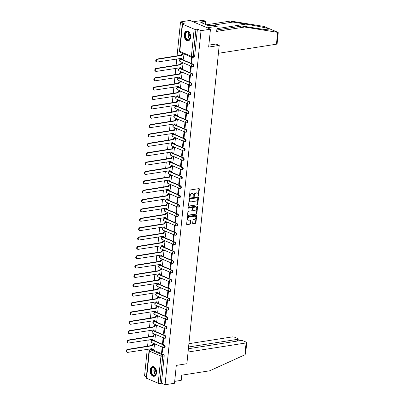<?xml version="1.0" encoding="UTF-8"?>
<svg xmlns="http://www.w3.org/2000/svg" width="405" height="405" viewBox="0 0 405 405"><rect width="100%" height="100%" fill="white"/><g stroke="black" fill="none" stroke-linecap="round" stroke-linejoin="round"><path stroke-width="0.61" d="M198.349 195.858A0.43 0.304 113.1 0 0 198.713 195.392L199.351 189.13A0.618 0.435 113.1 0 0 198.946 188.614L190.578 189.925A0.618 0.435 113.1 0 0 190.051 190.588L189.413 196.85A0.43 0.304 113.1 0 0 190.066 196.749L190.148 195.939A1.979 1.397 113.1 0 1 191.828 193.818L192.527 193.711A1.979 1.397 113.1 0 1 193.109 193.777A1.979 1.397 113.1 0 1 193.823 195.362L193.742 196.172A0.43 0.304 113.1 0 0 194.39 196.071L194.471 195.261A1.979 1.397 113.1 0 1 196.152 193.139L196.85 193.033A1.979 1.397 113.1 0 1 197.432 193.099A1.979 1.397 113.1 0 1 198.146 194.683L198.065 195.494A0.43 0.304 113.1 0 0 198.349 195.858M198.07 195.63A0.43 0.304 113.1 0 0 198.303 195.215L198.941 188.958A0.618 0.435 113.1 0 0 198.885 188.624M189.418 196.982A0.43 0.304 113.1 0 0 189.656 196.572L189.737 195.762L190.148 195.939M193.742 196.303A0.43 0.304 113.1 0 0 193.98 195.893L194.061 195.083L194.471 195.261M164.45 345.09L152.837 340.139A1.261 0.815 -98.9 0 0 152.523 340.094L152.002 340.175A1.261 0.815 81.1 0 1 152.315 340.22L163.929 345.171A1.261 0.815 81.1 0 1 164.638 346.488A1.261 0.815 81.1 0 1 164.005 347.617L164.526 347.536A1.261 0.815 -98.9 0 0 165.159 346.402A1.261 0.815 -98.9 0 0 164.45 345.09L163.929 345.171A1.261 0.891 -66.9 0 0 162.861 346.518A1.261 0.891 -66.9 0 0 163.316 347.531A1.261 1.261 0 0 0 164.005 347.617M165.402 335.725L153.789 330.774A1.261 0.815 -98.9 0 0 153.475 330.728L152.953 330.809A1.261 0.815 81.1 0 1 153.267 330.855L164.881 335.806A1.261 0.815 81.1 0 1 165.589 337.122A1.261 0.815 81.1 0 1 164.956 338.251L165.473 338.17A1.261 0.815 -98.9 0 0 166.111 337.041A1.261 0.815 -98.9 0 0 165.402 335.725L164.881 335.806A1.261 0.891 -66.9 0 0 163.812 337.152A1.261 0.891 -66.9 0 0 164.263 338.165A1.261 1.261 0 0 0 164.956 338.251M166.354 326.359L154.74 321.408A1.261 0.815 -98.9 0 0 154.427 321.362L153.905 321.443A1.261 0.815 81.1 0 1 154.219 321.489L165.832 326.44A1.261 0.815 81.1 0 1 166.541 327.756A1.261 0.815 81.1 0 1 165.903 328.885L166.425 328.804A1.261 0.815 -98.9 0 0 167.062 327.675A1.261 0.815 -98.9 0 0 166.354 326.359L165.832 326.44A1.261 0.891 -66.9 0 0 164.764 327.787A1.261 0.891 -66.9 0 0 165.215 328.799A1.261 1.261 0 0 0 165.903 328.885M167.305 316.993L155.692 312.042A1.261 0.815 -98.9 0 0 155.378 311.997L154.857 312.078A1.261 0.815 81.1 0 1 155.171 312.123L166.784 317.075A1.261 0.815 81.1 0 1 167.493 318.391A1.261 0.815 81.1 0 1 166.855 319.52L167.376 319.439A1.261 0.815 -98.9 0 0 168.014 318.31A1.261 0.815 -98.9 0 0 167.305 316.993L166.784 317.075A1.261 0.891 -66.9 0 0 165.716 318.426A1.261 0.891 -66.9 0 0 166.166 319.434A1.261 1.261 0 0 0 166.855 319.52M168.257 307.628L156.644 302.677A1.261 0.815 -98.9 0 0 156.325 302.631L155.809 302.712A1.261 0.815 81.1 0 1 156.122 302.758L167.736 307.709A1.261 0.815 81.1 0 1 168.44 309.025A1.261 0.815 81.1 0 1 167.807 310.154L168.328 310.073A1.261 0.815 -98.9 0 0 168.961 308.944A1.261 0.815 -98.9 0 0 168.257 307.628L167.736 307.709A1.261 0.891 -66.9 0 0 166.668 309.061A1.261 0.891 -66.9 0 0 167.118 310.068A1.261 1.261 0 0 0 167.807 310.154M169.209 298.262L157.596 293.311A1.261 0.815 -98.9 0 0 157.277 293.266L156.755 293.347A1.261 0.815 81.1 0 1 157.074 293.392L168.688 298.343A1.261 0.815 81.1 0 1 169.391 299.659A1.261 0.815 81.1 0 1 168.758 300.788L169.28 300.707A1.261 0.815 -98.9 0 0 169.913 299.578A1.261 0.815 -98.9 0 0 169.209 298.262L168.688 298.343A1.261 0.891 -66.9 0 0 167.614 299.695A1.261 0.891 -66.9 0 0 168.07 300.702A1.261 1.261 0 0 0 168.758 300.788M170.161 288.897L158.547 283.945A1.261 0.815 -98.9 0 0 158.228 283.9L157.707 283.981A1.261 0.815 81.1 0 1 158.026 284.026L169.639 288.978A1.261 0.815 81.1 0 1 170.343 290.294A1.261 0.815 81.1 0 1 169.71 291.423L170.232 291.342A1.261 0.815 -98.9 0 0 170.864 290.213A1.261 0.815 -98.9 0 0 170.161 288.897L169.639 288.978A1.261 0.891 -66.9 0 0 168.566 290.329A1.261 0.891 -66.9 0 0 169.022 291.337A1.261 1.261 0 0 0 169.71 291.423M171.112 279.531L159.499 274.58A1.261 0.815 -98.9 0 0 159.18 274.534L158.659 274.615A1.261 0.815 81.1 0 1 158.978 274.661L170.591 279.612A1.261 0.815 81.1 0 1 171.295 280.928A1.261 0.815 81.1 0 1 170.662 282.057L171.183 281.976A1.261 0.815 -98.9 0 0 171.816 280.847A1.261 0.815 -98.9 0 0 171.112 279.531L170.591 279.612A1.261 0.891 -66.9 0 0 169.518 280.964A1.261 0.891 -66.9 0 0 169.973 281.971A1.261 1.261 0 0 0 170.662 282.057M172.059 270.165L160.451 265.214A1.261 0.815 -98.9 0 0 160.132 265.169L159.61 265.25A1.261 0.815 81.1 0 1 159.929 265.295L171.543 270.246A1.261 0.815 81.1 0 1 172.246 271.563A1.261 0.815 81.1 0 1 171.614 272.692L172.135 272.611A1.261 0.815 -98.9 0 0 172.768 271.482A1.261 0.815 -98.9 0 0 172.059 270.165L171.543 270.246A1.261 0.891 -66.9 0 0 170.47 271.598A1.261 0.891 -66.9 0 0 170.925 272.606A1.261 1.261 0 0 0 171.614 272.692M173.011 260.8L161.403 255.849A1.261 0.815 -98.9 0 0 161.084 255.803L160.562 255.889A1.261 0.815 81.1 0 1 160.881 255.93L172.489 260.881A1.261 0.815 81.1 0 1 173.198 262.197A1.261 0.815 81.1 0 1 172.565 263.326L173.087 263.245A1.261 0.815 -98.9 0 0 173.72 262.116A1.261 0.815 -98.9 0 0 173.011 260.8L172.489 260.881A1.261 0.891 -66.9 0 0 171.421 262.232A1.261 0.891 -66.9 0 0 171.877 263.24A1.261 1.261 0 0 0 172.565 263.326M173.963 251.434L162.354 246.483A1.261 0.815 -98.9 0 0 162.035 246.437L161.514 246.523A1.261 0.815 81.1 0 1 161.833 246.564L173.441 251.515A1.261 0.815 81.1 0 1 174.15 252.831A1.261 0.815 81.1 0 1 173.517 253.96L174.039 253.879A1.261 0.815 -98.9 0 0 174.671 252.75A1.261 0.815 -98.9 0 0 173.963 251.434L173.441 251.515A1.261 0.891 -66.9 0 0 172.373 252.867A1.261 0.891 -66.9 0 0 172.829 253.874A1.261 1.261 0 0 0 173.517 253.96M174.914 242.069L163.301 237.117A1.261 0.815 -98.9 0 0 162.987 237.072L162.466 237.158A1.261 0.815 81.1 0 1 162.785 237.198L174.393 242.149A1.261 0.815 81.1 0 1 175.102 243.466A1.261 0.815 81.1 0 1 174.469 244.595L174.99 244.514A1.261 0.815 -98.9 0 0 175.623 243.385A1.261 0.815 -98.9 0 0 174.914 242.069L174.393 242.149A1.261 0.891 -66.9 0 0 173.325 243.501A1.261 0.891 -66.9 0 0 173.78 244.509A1.261 1.261 0 0 0 174.469 244.595M175.866 232.703L164.253 227.752A1.261 0.815 -98.9 0 0 163.939 227.706L163.417 227.792A1.261 0.815 81.1 0 1 163.731 227.833L175.345 232.784A1.261 0.815 81.1 0 1 176.053 234.1A1.261 0.815 81.1 0 1 175.421 235.229L175.942 235.148A1.261 0.815 -98.9 0 0 176.575 234.019A1.261 0.815 -98.9 0 0 175.866 232.703L175.345 232.784A1.261 0.891 -66.9 0 0 174.277 234.136A1.261 0.891 -66.9 0 0 174.727 235.143A1.261 1.261 0 0 0 175.421 235.229M176.818 223.337L165.205 218.386A1.261 0.815 -98.9 0 0 164.891 218.341L164.369 218.427A1.261 0.815 81.1 0 1 164.683 218.467L176.297 223.418A1.261 0.815 81.1 0 1 177.005 224.734A1.261 0.815 81.1 0 1 176.367 225.863L176.889 225.782A1.261 0.815 -98.9 0 0 177.527 224.653A1.261 0.815 -98.9 0 0 176.818 223.337L176.297 223.418A1.261 0.891 -66.9 0 0 175.228 224.77A1.261 0.891 -66.9 0 0 175.679 225.777A1.261 1.261 0 0 0 176.367 225.863M177.77 213.972L166.156 209.02A1.261 0.815 -98.9 0 0 165.842 208.975L165.321 209.061A1.261 0.815 81.1 0 1 165.635 209.101L177.248 214.053A1.261 0.815 81.1 0 1 177.957 215.369A1.261 0.815 81.1 0 1 177.319 216.498L177.841 216.417A1.261 0.815 -98.9 0 0 178.478 215.288A1.261 0.815 -98.9 0 0 177.77 213.972L177.248 214.053A1.261 0.891 -66.9 0 0 176.18 215.404A1.261 0.891 -66.9 0 0 176.631 216.412A1.261 1.261 0 0 0 177.319 216.498M178.721 204.606L167.108 199.655A1.261 0.815 -98.9 0 0 166.794 199.609L166.273 199.695A1.261 0.815 81.1 0 1 166.587 199.736L178.2 204.687A1.261 0.815 81.1 0 1 178.909 206.003A1.261 0.815 81.1 0 1 178.271 207.132L178.792 207.051A1.261 0.815 -98.9 0 0 179.425 205.922A1.261 0.815 -98.9 0 0 178.721 204.606L178.2 204.687A1.261 0.891 -66.9 0 0 177.132 206.039A1.261 0.891 -66.9 0 0 177.582 207.046A1.261 1.261 0 0 0 178.271 207.132M179.673 195.24L168.06 190.289A1.261 0.815 -98.9 0 0 167.741 190.244L167.224 190.33A1.261 0.815 81.1 0 1 167.538 190.37L179.152 195.321A1.261 0.815 81.1 0 1 179.855 196.638A1.261 0.815 81.1 0 1 179.223 197.767L179.744 197.686A1.261 0.815 -98.9 0 0 180.377 196.557A1.261 0.815 -98.9 0 0 179.673 195.24L179.152 195.321A1.261 0.891 -66.9 0 0 178.084 196.673A1.261 0.891 -66.9 0 0 178.534 197.68A1.261 1.261 0 0 0 179.223 197.767M180.625 185.875L169.012 180.924A1.261 0.815 -98.9 0 0 168.693 180.883L168.171 180.964A1.261 0.815 81.1 0 1 168.49 181.005L180.103 185.956A1.261 0.815 81.1 0 1 180.807 187.272A1.261 0.815 81.1 0 1 180.174 188.401L180.696 188.32A1.261 0.815 -98.9 0 0 181.329 187.191A1.261 0.815 -98.9 0 0 180.625 185.875L180.103 185.956A1.261 0.891 -66.9 0 0 179.03 187.307A1.261 0.891 -66.9 0 0 179.486 188.315A1.261 1.261 0 0 0 180.174 188.401M181.577 176.509L169.963 171.558A1.261 0.815 -98.9 0 0 169.644 171.517L169.123 171.598A1.261 0.815 81.1 0 1 169.442 171.639L181.055 176.59A1.261 0.815 81.1 0 1 181.759 177.906A1.261 0.815 81.1 0 1 181.126 179.035L181.648 178.954A1.261 0.815 -98.9 0 0 182.28 177.825A1.261 0.815 -98.9 0 0 181.577 176.509L181.055 176.59A1.261 0.891 -66.9 0 0 179.982 177.942A1.261 0.891 -66.9 0 0 180.438 178.949A1.261 1.261 0 0 0 181.126 179.035M182.528 167.144L170.915 162.192A1.261 0.815 -98.9 0 0 170.596 162.152L170.075 162.233A1.261 0.815 81.1 0 1 170.394 162.273L182.007 167.224A1.261 0.815 81.1 0 1 182.711 168.541A1.261 0.815 81.1 0 1 182.078 169.67L182.599 169.589A1.261 0.815 -98.9 0 0 183.232 168.46A1.261 0.815 -98.9 0 0 182.528 167.144L182.007 167.224A1.261 0.891 -66.9 0 0 180.934 168.576A1.261 0.891 -66.9 0 0 181.389 169.584A1.261 1.261 0 0 0 182.078 169.67M183.475 157.778L171.867 152.827A1.261 0.815 -98.9 0 0 171.548 152.786L171.026 152.867A1.261 0.815 81.1 0 1 171.345 152.908L182.954 157.859A1.261 0.815 81.1 0 1 183.662 159.175A1.261 0.815 81.1 0 1 183.03 160.304L183.551 160.223A1.261 0.815 -98.9 0 0 184.184 159.094A1.261 0.815 -98.9 0 0 183.475 157.778L182.954 157.859A1.261 0.891 -66.9 0 0 181.885 159.211A1.261 0.891 -66.9 0 0 182.341 160.218A1.261 1.261 0 0 0 183.03 160.304M184.427 148.412L172.819 143.461A1.261 0.815 -98.9 0 0 172.5 143.421L171.978 143.502A1.261 0.815 81.1 0 1 172.297 143.542L183.905 148.493A1.261 0.815 81.1 0 1 184.614 149.81A1.261 0.815 81.1 0 1 183.981 150.938L184.503 150.857A1.261 0.815 -98.9 0 0 185.136 149.728A1.261 0.815 -98.9 0 0 184.427 148.412L183.905 148.493A1.261 0.891 -66.9 0 0 182.837 149.845A1.261 0.891 -66.9 0 0 183.293 150.852A1.261 1.261 0 0 0 183.981 150.938M185.379 139.047L173.77 134.095A1.261 0.815 -98.9 0 0 173.451 134.055L172.93 134.136A1.261 0.815 81.1 0 1 173.249 134.177L184.857 139.128A1.261 0.815 81.1 0 1 185.566 140.444A1.261 0.815 81.1 0 1 184.933 141.573L185.455 141.492A1.261 0.815 -98.9 0 0 186.087 140.363A1.261 0.815 -98.9 0 0 185.379 139.047L184.857 139.128A1.261 0.891 -66.9 0 0 183.789 140.479A1.261 0.891 -66.9 0 0 184.245 141.487A1.261 1.261 0 0 0 184.933 141.573M186.33 129.681L174.717 124.73A1.261 0.815 -98.9 0 0 174.403 124.689L173.882 124.77A1.261 0.815 81.1 0 1 174.201 124.811L185.809 129.762A1.261 0.815 81.1 0 1 186.518 131.078A1.261 0.815 81.1 0 1 185.885 132.207L186.406 132.126A1.261 0.815 -98.9 0 0 187.039 130.997A1.261 0.815 -98.9 0 0 186.33 129.681L185.809 129.762A1.261 0.891 -66.9 0 0 184.741 131.114A1.261 0.891 -66.9 0 0 185.196 132.121A1.261 1.261 0 0 0 185.885 132.207M187.282 120.315L175.669 115.364A1.261 0.815 -98.9 0 0 175.355 115.324L174.833 115.405A1.261 0.815 81.1 0 1 175.147 115.445L186.761 120.396A1.261 0.815 81.1 0 1 187.469 121.713A1.261 0.815 81.1 0 1 186.837 122.842L187.358 122.761A1.261 0.815 -98.9 0 0 187.991 121.632A1.261 0.815 -98.9 0 0 187.282 120.315L186.761 120.396A1.261 0.891 -66.9 0 0 185.692 121.748A1.261 0.891 -66.9 0 0 186.143 122.755A1.261 1.261 0 0 0 186.837 122.842M188.234 110.95L176.62 105.999A1.261 0.815 -98.9 0 0 176.307 105.958L175.785 106.039A1.261 0.815 81.1 0 1 176.099 106.08L187.712 111.031A1.261 0.815 81.1 0 1 188.421 112.347A1.261 0.815 81.1 0 1 187.783 113.476L188.305 113.395A1.261 0.815 -98.9 0 0 188.943 112.266A1.261 0.815 -98.9 0 0 188.234 110.95L187.712 111.031A1.261 0.891 -66.9 0 0 186.644 112.382A1.261 0.891 -66.9 0 0 187.095 113.39A1.261 1.261 0 0 0 187.783 113.476M189.186 101.584L177.572 96.633A1.261 0.815 -98.9 0 0 177.258 96.593L176.737 96.674A1.261 0.815 81.1 0 1 177.051 96.714L188.664 101.665A1.261 0.815 81.1 0 1 189.373 102.981A1.261 0.815 81.1 0 1 188.735 104.11L189.256 104.029A1.261 0.815 -98.9 0 0 189.894 102.9A1.261 0.815 -98.9 0 0 189.186 101.584L188.664 101.665A1.261 0.891 -66.9 0 0 187.596 103.017A1.261 0.891 -66.9 0 0 188.047 104.024A1.261 1.261 0 0 0 188.735 104.11M190.137 92.218L178.524 87.267A1.261 0.815 -98.9 0 0 178.21 87.227L177.689 87.308A1.261 0.815 81.1 0 1 178.003 87.348L189.616 92.299A1.261 0.815 81.1 0 1 190.325 93.616A1.261 0.815 81.1 0 1 189.687 94.745L190.208 94.664A1.261 0.815 -98.9 0 0 190.841 93.535A1.261 0.815 -98.9 0 0 190.137 92.218L189.616 92.299A1.261 0.891 -66.9 0 0 188.548 93.651A1.261 0.891 -66.9 0 0 188.998 94.659A1.261 1.261 0 0 0 189.687 94.745M191.089 82.853L179.476 77.902A1.261 0.815 -98.9 0 0 179.157 77.861L178.635 77.942A1.261 0.815 81.1 0 1 178.954 77.983L190.568 82.934A1.261 0.815 81.1 0 1 191.271 84.25A1.261 0.815 81.1 0 1 190.639 85.379L191.16 85.298A1.261 0.815 -98.9 0 0 191.793 84.169A1.261 0.815 -98.9 0 0 191.089 82.853L190.568 82.934A1.261 0.891 -66.9 0 0 189.499 84.286A1.261 0.891 -66.9 0 0 189.95 85.293A1.261 1.261 0 0 0 190.639 85.379M192.041 73.487L180.427 68.536A1.261 0.815 -98.9 0 0 180.109 68.496L179.587 68.577A1.261 0.815 81.1 0 1 179.906 68.617L191.519 73.568A1.261 0.815 81.1 0 1 192.223 74.884A1.261 0.815 81.1 0 1 191.59 76.013L192.112 75.932A1.261 0.815 -98.9 0 0 192.745 74.803A1.261 0.815 -98.9 0 0 192.041 73.487L191.519 73.568A1.261 0.891 -66.9 0 0 190.446 74.92A1.261 0.891 -66.9 0 0 190.902 75.927A1.261 1.261 0 0 0 191.59 76.013M192.993 64.122L181.379 59.17A1.261 0.815 -98.9 0 0 181.06 59.13L180.539 59.211A1.261 0.815 81.1 0 1 180.858 59.252L192.471 64.203A1.261 0.815 81.1 0 1 193.175 65.519A1.261 0.815 81.1 0 1 192.542 66.648L193.064 66.567A1.261 0.815 -98.9 0 0 193.696 65.438A1.261 0.815 -98.9 0 0 192.993 64.122L192.471 64.203A1.261 0.891 -66.9 0 0 191.398 65.554A1.261 0.891 -66.9 0 0 191.854 66.562A1.261 1.261 0 0 0 192.542 66.648M190.613 37.336A4.911 3.184 -98.9 0 0 186.654 31.119A4.911 3.184 -98.9 0 0 184.214 34.607A4.911 3.184 -98.9 0 0 188.173 40.824A4.911 3.184 -98.9 0 0 190.613 37.336M156.538 372.813A4.911 3.184 -98.9 0 0 152.579 366.596A4.911 3.184 -98.9 0 0 150.139 370.084A4.911 3.184 -98.9 0 0 154.097 376.301A4.911 3.184 -98.9 0 0 156.538 372.813M192.669 223.145A0.618 0.435 113.1 0 0 193.074 223.661L195.423 223.297A0.618 0.435 113.1 0 0 195.949 222.634L196.653 215.678A0.618 0.435 113.1 0 0 196.248 215.161L187.88 216.472A0.618 0.435 113.1 0 0 187.353 217.136L186.649 224.092A0.618 0.435 113.1 0 0 187.054 224.608L189.889 224.162A0.618 0.435 113.1 0 0 190.416 223.499L190.715 220.523A0.618 0.435 113.1 0 0 190.309 220.006L188.907 220.229A1.655 1.169 113.1 0 1 188.416 220.173A1.655 1.169 113.1 0 1 187.88 218.518A1.655 1.169 113.1 0 1 189.226 217.075L194.734 216.209A1.655 1.169 113.1 0 1 195.225 216.265A1.655 1.169 113.1 0 1 195.762 217.92A1.655 1.169 113.1 0 1 194.415 219.363L193.499 219.51A0.618 0.435 113.1 0 0 192.972 220.168L192.669 223.145M194.167 29.14L182.554 24.189A1.261 0.359 5.8 0 1 182.25 23.915A1.261 0.359 5.8 0 1 182.68 23.692L184.148 23.46L180.519 21.916L189.945 20.437L210.463 29.185L208.646 47.076L219.211 45.421L186.877 363.725L176.312 365.381L174.494 383.272L165.068 384.75L201.032 30.659L197.402 29.114L195.934 29.342L193.17 56.538A1.261 0.815 81.1 0 1 192.547 57.434L194.015 57.201A1.261 0.815 81.1 0 0 194.638 56.31L193.17 56.538A1.261 0.359 5.8 0 1 191.403 56.335L194.167 29.14A1.261 0.359 5.8 0 0 195.934 29.342M210.463 29.185L201.032 30.659M197.286 204.965A0.618 0.435 113.1 0 0 197.812 204.307L198.516 197.351A0.618 0.435 113.1 0 0 198.111 196.835L189.743 198.146A0.618 0.435 113.1 0 0 189.216 198.809L188.507 205.76A0.618 0.435 113.1 0 0 188.912 206.277L196.876 204.793A0.618 0.435 113.1 0 0 197.402 204.13L198.106 197.174A0.618 0.435 113.1 0 0 198.055 196.845M197.584 206.515L196.881 213.47A0.618 0.435 113.1 0 1 196.354 214.129L187.986 215.445A0.618 0.435 113.1 0 1 187.581 214.928L187.88 211.952A0.618 0.435 113.1 0 1 188.406 211.288L191.803 210.757A0.618 0.435 113.1 0 0 192.324 210.094L192.527 208.119A0.618 0.435 113.1 0 0 192.122 207.603L188.588 208.155A0.43 0.304 113.1 0 1 188.669 207.335L197.179 205.998A0.618 0.435 113.1 0 1 197.584 206.515L197.174 206.342L196.471 213.293L196.881 213.47M151.89 349.505L150.417 349.733A1.261 0.815 81.1 0 0 150.103 349.692L151.571 349.459A1.261 0.815 81.1 0 1 151.89 349.505L163.498 354.456L162.03 354.684A1.261 0.815 81.1 0 1 162.729 356.238L159.965 383.434A1.261 0.359 -174.2 0 1 158.198 383.231L146.585 378.28A1.261 0.359 -174.2 0 1 146.281 378.002L149.045 350.806A1.261 0.359 -174.2 0 0 149.349 351.084L146.585 378.28M180.519 21.916L177.066 55.9M176.752 58.978L176.114 65.266M175.8 68.344L175.162 74.631M174.849 77.709L174.211 83.997M173.902 87.075L173.259 93.363M172.95 96.441L172.307 102.728M171.998 105.806L171.361 112.094M171.047 115.172L170.409 121.459M170.095 124.537L169.457 130.825M169.143 133.903L168.505 140.191M168.191 143.269L167.554 149.556M167.24 152.634L166.602 158.922M166.288 162L165.65 168.288M165.336 171.366L164.698 177.653M164.384 180.731L163.747 187.019M163.433 190.097L162.795 196.385M162.486 199.462L161.843 205.75M161.534 208.828L160.896 215.116M160.582 218.194L159.945 224.481M159.631 227.559L158.993 233.847M158.679 236.925L158.041 243.213M157.727 246.291L157.089 252.578M156.775 255.656L156.138 261.944M155.824 265.017L155.186 271.309M154.872 274.382L154.234 280.675M153.92 283.748L153.282 290.041M152.969 293.114L152.331 299.401M152.022 302.479L151.379 308.767M151.07 311.845L150.427 318.133M150.118 321.211L149.48 327.498M149.167 330.576L148.529 336.864M148.215 339.942L147.577 346.229M147.263 349.307L144.55 376.002L146.402 376.792M165.068 384.75L161.438 383.201L159.965 383.434M183.379 59.211L184.002 53.997M191.59 57.237L191.059 62.486L191.712 62.385M191.059 62.486L191.676 62.75L192.213 57.439M190.107 71.852L190.725 72.115L191.271 66.709L190.659 66.45L190.107 71.852L190.76 71.751M182.427 68.577L183.065 63.21L182.447 63.003M189.155 81.218L189.773 81.481L190.32 76.074L189.707 75.816L189.155 81.218L189.808 81.116M181.475 77.942L182.113 72.576L181.496 72.368M188.203 90.583L188.821 90.847L189.368 85.44L188.755 85.177L188.203 90.583L188.857 90.482M180.524 87.308L181.162 81.942L180.544 81.734M187.252 99.949L187.869 100.212L188.416 94.805L187.804 94.542L187.252 99.949L187.905 99.848M179.572 96.674L180.21 91.307L179.592 91.1M186.305 109.315L186.918 109.578L187.464 104.171L186.852 103.908L186.305 109.315L186.953 109.213M178.62 106.039L179.263 100.673L178.64 100.465M185.353 118.68L185.966 118.943L186.518 113.537L185.9 113.273L185.353 118.68L186.001 118.579M177.668 115.405L178.311 110.038L177.689 109.831M184.402 128.046L185.014 128.309L185.566 122.902L184.948 122.639L184.402 128.046L185.055 127.945M176.717 124.77L177.36 119.404L176.737 119.197M183.45 137.411L184.062 137.675L184.614 132.268L183.997 132.005L183.45 137.411L184.103 137.31M175.765 134.136L176.408 128.77L175.785 128.562M182.498 146.777L183.111 147.04L183.662 141.634L183.045 141.37L182.498 146.777L183.151 146.671M174.813 143.502L175.456 138.135L174.833 137.928M181.546 156.143L182.164 156.406L182.711 150.999L182.093 150.736L181.546 156.143L182.199 156.036M173.861 152.867L174.504 147.501L173.882 147.293M180.595 165.508L181.212 165.766L181.759 160.365L181.141 160.102L180.595 165.508L181.248 165.402M172.91 162.233L173.553 156.867L172.93 156.659M179.643 174.874L180.26 175.132L180.807 169.73L180.195 169.467L179.643 174.874L180.296 174.768M171.963 171.598L172.601 166.232L171.978 166.025M178.691 184.24L179.309 184.498L179.855 179.096L179.243 178.833L178.691 184.24L179.344 184.133M171.011 180.964L171.649 175.598L171.031 175.39M177.739 193.605L178.357 193.863L178.904 188.462L178.291 188.198L177.739 193.605L178.392 193.499M170.06 190.33L170.697 184.964L170.08 184.756M176.788 202.971L177.405 203.229L177.952 197.827L177.339 197.564L176.788 202.971L177.441 202.864M169.108 199.695L169.746 194.329L169.128 194.122M175.836 212.336L176.453 212.595L177 207.193L176.388 206.93L175.836 212.336L176.489 212.23M168.156 209.061L168.794 203.695L168.176 203.487M174.889 221.702L175.502 221.96L176.053 216.559L175.436 216.295L174.889 221.702L175.537 221.596M167.204 218.422L167.847 213.06L167.224 212.853M173.937 231.068L174.55 231.326L175.102 225.924L174.484 225.661L173.937 231.068L174.59 230.961M166.252 227.787L166.895 222.426L166.273 222.218M172.986 240.433L173.598 240.691L174.15 235.29L173.532 235.027L172.986 240.433L173.639 240.327M165.301 237.153L165.944 231.792L165.321 231.584M172.034 249.794L172.646 250.057L173.198 244.655L172.581 244.392L172.034 249.794L172.687 249.693M164.349 246.518L164.992 241.157L164.369 240.95M171.082 259.159L171.695 259.423L172.246 254.021L171.629 253.758L171.082 259.159L171.735 259.058M163.397 255.884L164.04 250.523L163.417 250.315M170.13 268.525L170.748 268.788L171.295 263.387L170.677 263.123L170.13 268.525L170.783 268.424M162.445 265.25L163.088 259.889L162.466 259.681M169.179 277.891L169.796 278.154L170.343 272.752L169.725 272.489L169.179 277.891L169.832 277.789M161.499 274.615L162.137 269.254L161.514 269.047M168.227 287.256L168.844 287.52L169.391 282.118L168.779 281.855L168.227 287.256L168.88 287.155M160.547 283.981L161.185 278.62L160.562 278.412M167.275 296.622L167.893 296.885L168.44 291.484L167.827 291.22L167.275 296.622L167.928 296.521M159.595 293.347L160.233 287.985L159.616 287.778M166.323 305.988L166.941 306.251L167.488 300.849L166.875 300.586L166.323 305.988L166.976 305.886M158.644 302.712L159.281 297.351L158.664 297.143M165.372 315.353L165.989 315.617L166.536 310.215L165.923 309.952L165.372 315.353L166.025 315.252M157.692 312.078L158.33 306.717L157.712 306.509M164.42 324.719L165.037 324.982L165.584 319.58L164.972 319.317L164.42 324.719L165.073 324.618M156.74 321.443L157.378 316.082L156.76 315.875M163.473 334.084L164.086 334.348L164.638 328.946L164.02 328.683L163.473 334.084L164.121 333.983M155.788 330.809L156.431 325.448L155.809 325.24M162.521 343.45L163.134 343.713L163.686 338.312L163.068 338.048L162.521 343.45L163.174 343.349M154.837 340.175L155.48 334.813L154.857 334.606M161.57 352.816L162.182 353.079L162.734 347.677L162.116 347.414L161.57 352.816L162.223 352.714M153.885 349.54L154.528 344.179L153.905 343.972M219.211 45.421L215.89 44.003M161.438 383.201L164.197 356.005A1.261 0.815 -98.9 0 0 163.498 354.456M197.402 29.114L194.638 56.31M197.432 193.099L197.022 192.922A1.979 1.397 113.1 0 0 196.44 192.856L196.85 193.033M194.061 195.083A1.979 1.397 113.1 0 1 195.742 192.967L196.44 192.856M193.109 193.777L192.699 193.6A1.979 1.397 113.1 0 0 192.117 193.534L192.527 193.711M189.737 195.762A1.979 1.397 113.1 0 1 191.418 193.646L192.117 193.534M188.563 206.094L196.876 204.793M197.802 198.101A0.43 0.304 113.1 0 0 197.513 197.741L190.168 198.89A0.43 0.304 113.1 0 0 189.803 199.356L189.712 200.212A1.979 1.397 113.1 0 0 190.426 201.796A1.979 1.397 113.1 0 0 191.008 201.862L196.035 201.077A1.979 1.397 113.1 0 0 197.711 198.956L197.802 198.101M197.331 197.66A0.43 0.304 113.1 0 0 197.103 197.564L197.513 197.741M190.426 201.796L190.016 201.619A1.979 1.397 113.1 0 1 189.302 200.035L189.388 199.179A0.43 0.304 113.1 0 1 189.758 198.718L197.103 197.564M187.631 215.257L195.944 213.956A0.618 0.435 113.1 0 0 196.471 213.293M192.036 207.568A0.618 0.435 113.1 0 0 191.712 207.431L188.315 207.962M195.321 210.205A1.655 1.169 113.1 0 0 196.668 208.762A1.655 1.169 113.1 0 0 196.131 207.107A1.655 1.169 113.1 0 0 195.645 207.051L193.701 207.355A0.618 0.435 113.1 0 0 193.175 208.018L192.977 209.993A0.618 0.435 113.1 0 0 193.382 210.509L195.321 210.205M196.131 207.107L195.721 206.93A1.655 1.169 113.1 0 0 195.235 206.874L195.645 207.051M193.2 210.489L192.79 210.311A0.618 0.435 113.1 0 1 192.567 209.815L192.765 207.841A0.618 0.435 113.1 0 1 193.291 207.183L195.235 206.874M197.174 206.342A0.618 0.435 113.1 0 0 197.124 206.008M195.225 216.265L194.815 216.093A1.655 1.169 113.1 0 0 194.324 216.037L194.734 216.209M188.416 220.173L188.006 219.996A1.655 1.169 113.1 0 1 187.469 218.341A1.655 1.169 113.1 0 1 188.816 216.898L194.324 216.037M186.7 224.421L189.479 223.985A0.618 0.435 113.1 0 0 190.006 223.322L190.304 220.35A0.618 0.435 113.1 0 0 190.254 220.016M192.724 223.479L195.013 223.12A0.618 0.435 113.1 0 0 195.539 222.456L196.243 215.506A0.618 0.435 113.1 0 0 196.192 215.171M183.754 53.89L182.979 54.012A1.261 0.891 113.1 0 0 181.911 55.363L157.499 59.277A1.448 1.023 113.1 0 0 156.32 60.542A1.448 1.023 113.1 0 0 156.791 61.99A1.448 1.023 113.1 0 0 157.221 62.041L181.612 58.305A1.261 0.891 113.1 0 0 182.063 59.317A1.261 0.891 113.1 0 0 182.437 59.358L183.475 59.196M182.063 59.317L181.531 59.089A1.261 0.891 -66.9 0 1 181.07 58.3M156.791 61.99L156.259 61.762A1.448 1.023 -66.9 0 1 155.788 60.315A1.448 1.023 -66.9 0 1 156.968 59.049L181.374 55.136A1.261 0.891 -66.9 0 1 182.442 53.789L182.979 54.012M183.222 53.668L182.442 53.789M181.364 55.227L181.901 55.455M183.065 63.215L182.027 63.377A1.261 0.891 113.1 0 0 180.959 64.729L156.548 68.642A1.448 1.023 113.1 0 0 155.373 69.908A1.448 1.023 113.1 0 0 155.839 71.356A1.448 1.023 113.1 0 0 156.269 71.407L180.66 67.67A1.261 0.891 113.1 0 0 181.111 68.683A1.261 0.891 113.1 0 0 181.486 68.723L182.523 68.561M181.111 68.683L180.579 68.455A1.261 0.891 -66.9 0 1 180.119 67.665M155.839 71.356L155.307 71.128A1.448 1.023 -66.9 0 1 154.837 69.68A1.448 1.023 -66.9 0 1 156.016 68.415L180.422 64.501A1.261 0.891 -66.9 0 1 181.496 63.155L182.027 63.377M182.544 62.988L181.496 63.155M180.412 64.592L180.949 64.82M182.113 72.581L181.076 72.743A1.261 0.891 113.1 0 0 180.007 74.095L155.596 78.008A1.448 1.023 113.1 0 0 154.421 79.274A1.448 1.023 113.1 0 0 154.887 80.722A1.448 1.023 113.1 0 0 155.317 80.772L179.709 77.036A1.261 0.891 113.1 0 0 180.159 78.049A1.261 0.891 113.1 0 0 180.534 78.089L181.572 77.927M180.159 78.049L179.628 77.821A1.261 0.891 -66.9 0 1 179.167 77.031M154.887 80.722L154.356 80.494A1.448 1.023 -66.9 0 1 153.885 79.046A1.448 1.023 -66.9 0 1 155.064 77.78L179.471 73.867A1.261 0.891 -66.9 0 1 180.544 72.52L181.076 72.743M181.592 72.353L180.544 72.52M179.466 73.958L179.997 74.186M277.648 32.349L278.235 32.653L277.096 43.867A1.888 0.542 -174.2 0 1 276.443 44.201L277.648 32.349L244.62 27.034L216.665 31.413L217.191 26.249L207.244 27.808L193.17 21.809L203.118 20.25L205.537 21.283L201.558 21.905L202.216 22.184L200.794 22.407L208.712 25.783L210.134 25.561L210.792 25.844L214.772 25.216L217.191 26.249M216.812 29.98L242.2 26.001L255.034 28.066C264.273 29.59 272.636 30.441 271.836 29.783L270.049 29.023C266.854 27.975 254.785 25.545 245.8 24.133L232.966 22.067L210.271 25.621M271.542 29.96L271.836 29.783L277.941 32.39M242.2 26.001L244.62 27.034M205.234 24.3L205.537 21.283M270.753 29.292L263.938 26.416L230.546 21.035L232.966 22.067M230.546 21.035L206.428 24.811M218.411 53.298L276.443 44.201M208.843 45.107L215.992 44.044M202.135 22.979L202.216 22.184M188.067 352.031L246.098 342.939A1.888 0.542 5.8 0 0 246.751 342.605A1.888 0.542 5.8 0 0 246.291 342.19L243.172 340.863A1.888 0.542 5.8 0 0 240.519 340.559L188.401 348.725M246.751 342.605L245.612 353.818L244.898 354.79L209.704 370.798L181.749 375.177L181.222 380.341L174.692 381.363M237.431 341.04L237.608 339.319A1.888 0.542 5.8 0 0 238.256 338.985A1.888 0.542 5.8 0 0 237.796 338.57L234.677 337.238A1.888 0.542 5.8 0 0 232.024 336.94L188.912 343.693M237.608 339.319L188.578 346.999M188.203 31.858A4.253 2.754 81.1 0 1 189.763 33.342A4.253 2.754 81.1 0 1 190.456 37.756A4.253 2.754 81.1 0 1 187.383 39.963A4.253 2.754 81.1 0 1 185.024 34.729A4.253 2.754 81.1 0 1 188.203 31.858M189.808 33.423A3.934 2.551 -98.9 0 0 188.411 32.122A3.934 2.551 -98.9 0 0 187.424 31.985A3.934 2.551 -98.9 0 0 185.439 35.518A3.934 2.551 -98.9 0 0 187.652 39.629A3.934 2.551 -98.9 0 0 188.639 39.761A3.934 2.551 -98.9 0 0 190.477 37.665M187.014 31.094A4.88 3.164 -98.9 0 0 184.584 35.488A4.88 3.164 -98.9 0 0 187.323 40.566A4.88 3.164 -98.9 0 0 188.527 40.738M189.904 33.595A2.805 1.817 -98.9 0 0 190.512 37.473M154.128 367.34A4.253 2.754 81.1 0 1 155.687 368.823A4.253 2.754 81.1 0 1 156.381 373.233A4.253 2.754 81.1 0 1 153.308 375.44A4.253 2.754 81.1 0 1 150.949 370.21A4.253 2.754 81.1 0 1 154.128 367.34M155.733 368.899A3.934 2.551 -98.9 0 0 154.335 367.598A3.934 2.551 -98.9 0 0 153.343 367.467A3.934 2.551 -98.9 0 0 151.364 370.995A3.934 2.551 -98.9 0 0 153.571 375.106A3.934 2.551 -98.9 0 0 154.563 375.243A3.934 2.551 -98.9 0 0 156.401 373.142M152.938 366.571A4.88 3.164 -98.9 0 0 150.508 370.965A4.88 3.164 -98.9 0 0 153.247 376.042A4.88 3.164 -98.9 0 0 154.452 376.215M155.829 369.071A2.805 1.817 -98.9 0 0 156.436 372.949M181.162 81.947L180.124 82.109A1.261 0.891 113.1 0 0 179.056 83.46L154.644 87.374A1.448 1.023 113.1 0 0 153.47 88.634A1.448 1.023 113.1 0 0 153.935 90.087A1.448 1.023 113.1 0 0 154.366 90.133L178.757 86.402A1.261 0.891 113.1 0 0 179.207 87.414A1.261 0.891 113.1 0 0 179.582 87.455L180.62 87.293M179.207 87.414L178.676 87.186A1.261 0.891 -66.9 0 1 178.215 86.397M153.935 90.087L153.404 89.859A1.448 1.023 -66.9 0 1 152.933 88.411A1.448 1.023 -66.9 0 1 154.113 87.146L178.519 83.233A1.261 0.891 -66.9 0 1 179.592 81.886L180.124 82.109M180.64 81.719L179.592 81.886M178.514 83.324L179.045 83.551M180.21 91.312L179.172 91.474A1.261 0.891 113.1 0 0 178.104 92.826L153.692 96.739A1.448 1.023 113.1 0 0 152.518 98A1.448 1.023 113.1 0 0 152.984 99.453A1.448 1.023 113.1 0 0 153.414 99.498L177.805 95.767A1.261 0.891 113.1 0 0 178.256 96.78A1.261 0.891 113.1 0 0 178.63 96.82L179.668 96.658M178.256 96.78L177.724 96.552A1.261 0.891 -66.9 0 1 177.263 95.762M152.984 99.453L152.452 99.225A1.448 1.023 -66.9 0 1 151.981 97.777A1.448 1.023 -66.9 0 1 153.161 96.511L177.572 92.598A1.261 0.891 -66.9 0 1 178.64 91.246L179.172 91.474M179.688 91.084L178.64 91.246M177.562 92.689L178.094 92.917M179.258 100.678L178.22 100.84A1.261 0.891 113.1 0 0 177.152 102.192L152.741 106.105A1.448 1.023 113.1 0 0 151.566 107.365A1.448 1.023 113.1 0 0 152.037 108.818A1.448 1.023 113.1 0 0 152.462 108.864L176.853 105.133A1.261 0.891 113.1 0 0 177.309 106.145A1.261 0.891 113.1 0 0 177.679 106.186L178.716 106.024M177.309 106.145L176.772 105.918A1.261 0.891 -66.9 0 1 176.312 105.128M152.037 108.818L151.5 108.591A1.448 1.023 -66.9 0 1 151.03 107.143A1.448 1.023 -66.9 0 1 152.209 105.877L176.62 101.964A1.261 0.891 -66.9 0 1 177.689 100.612L178.22 100.84M178.737 100.45L177.689 100.612M176.61 102.055L177.142 102.283M178.306 110.044L177.269 110.206A1.261 0.891 113.1 0 0 176.2 111.557L151.794 115.471A1.448 1.023 113.1 0 0 150.614 116.731A1.448 1.023 113.1 0 0 151.085 118.184A1.448 1.023 113.1 0 0 151.51 118.23L175.902 114.499A1.261 0.891 113.1 0 0 176.357 115.506A1.261 0.891 113.1 0 0 176.727 115.552L177.765 115.39M176.357 115.506L175.821 115.283A1.261 0.891 -66.9 0 1 175.365 114.493M151.085 118.184L150.549 117.956A1.448 1.023 -66.9 0 1 150.083 116.508A1.448 1.023 -66.9 0 1 151.257 115.243L175.669 111.329A1.261 0.891 -66.9 0 1 176.737 109.978L177.269 110.206M177.785 109.816L176.737 109.978M175.659 111.421L176.19 111.648M177.36 119.409L176.317 119.571A1.261 0.891 113.1 0 0 175.249 120.923L150.842 124.836A1.448 1.023 113.1 0 0 149.663 126.097A1.448 1.023 113.1 0 0 150.133 127.55A1.448 1.023 113.1 0 0 150.559 127.595L174.95 123.864A1.261 0.891 113.1 0 0 175.405 124.872A1.261 0.891 113.1 0 0 175.775 124.917L176.813 124.755M175.405 124.872L174.869 124.649A1.261 0.891 -66.9 0 1 174.413 123.859M150.133 127.55L149.597 127.322A1.448 1.023 -66.9 0 1 149.131 125.869A1.448 1.023 -66.9 0 1 150.306 124.608L174.717 120.695A1.261 0.891 -66.9 0 1 175.785 119.343L176.317 119.571M176.833 119.181L175.785 119.343M174.707 120.786L175.238 121.014M176.408 128.775L175.37 128.937A1.261 0.891 113.1 0 0 174.297 130.288L149.89 134.202A1.448 1.023 113.1 0 0 148.711 135.462A1.448 1.023 113.1 0 0 149.182 136.915A1.448 1.023 113.1 0 0 149.607 136.961L173.998 133.23A1.261 0.891 113.1 0 0 174.454 134.237A1.261 0.891 113.1 0 0 174.823 134.283L175.861 134.121M174.454 134.237L173.917 134.014A1.261 0.891 -66.9 0 1 173.461 133.225M149.182 136.915L148.645 136.688A1.448 1.023 -66.9 0 1 148.179 135.235A1.448 1.023 -66.9 0 1 149.354 133.974L173.765 130.061A1.261 0.891 -66.9 0 1 174.833 128.709L175.37 128.937M175.881 128.547L174.833 128.709M173.755 130.152L174.287 130.38M175.456 138.14L174.418 138.302A1.261 0.891 113.1 0 0 173.345 139.654L148.939 143.567A1.448 1.023 113.1 0 0 147.759 144.828A1.448 1.023 113.1 0 0 148.23 146.281A1.448 1.023 113.1 0 0 148.655 146.327L173.046 142.595A1.261 0.891 113.1 0 0 173.502 143.603A1.261 0.891 113.1 0 0 173.872 143.648L174.914 143.486M173.502 143.603L172.97 143.38A1.261 0.891 -66.9 0 1 172.51 142.59M148.23 146.281L147.698 146.053A1.448 1.023 -66.9 0 1 147.228 144.6A1.448 1.023 -66.9 0 1 148.402 143.34L172.814 139.426A1.261 0.891 -66.9 0 1 173.882 138.075L174.418 138.302M174.93 137.913L173.882 138.075M172.803 139.517L173.34 139.745M174.504 147.506L173.467 147.668A1.261 0.891 113.1 0 0 172.393 149.02L147.987 152.933A1.448 1.023 113.1 0 0 146.807 154.194A1.448 1.023 113.1 0 0 147.278 155.647A1.448 1.023 113.1 0 0 147.703 155.692L172.095 151.961A1.261 0.891 113.1 0 0 172.55 152.969A1.261 0.891 113.1 0 0 172.92 153.014L173.963 152.852M172.55 152.969L172.019 152.741A1.261 0.891 -66.9 0 1 171.558 151.956M147.278 155.647L146.747 155.419A1.448 1.023 -66.9 0 1 146.276 153.966A1.448 1.023 -66.9 0 1 147.455 152.705L171.862 148.792A1.261 0.891 -66.9 0 1 172.93 147.44L173.467 147.668M173.978 147.278L172.93 147.44M171.852 148.883L172.388 149.111M173.553 156.872L172.515 157.034A1.261 0.891 113.1 0 0 171.447 158.385L147.035 162.299A1.448 1.023 113.1 0 0 145.856 163.559A1.448 1.023 113.1 0 0 146.327 165.012A1.448 1.023 113.1 0 0 146.757 165.058L171.143 161.327A1.261 0.891 113.1 0 0 171.598 162.334A1.261 0.891 113.1 0 0 171.973 162.38L173.011 162.218M171.598 162.334L171.067 162.106A1.261 0.891 -66.9 0 1 170.606 161.322M146.327 165.012L145.795 164.784A1.448 1.023 -66.9 0 1 145.324 163.331A1.448 1.023 -66.9 0 1 146.504 162.071L170.91 158.158A1.261 0.891 -66.9 0 1 171.978 156.806L172.515 157.034M173.031 156.644L171.978 156.806M170.9 158.249L171.436 158.477M172.601 166.237L171.563 166.399A1.261 0.891 113.1 0 0 170.495 167.751L146.083 171.664A1.448 1.023 113.1 0 0 144.904 172.925A1.448 1.023 113.1 0 0 145.375 174.378A1.448 1.023 113.1 0 0 145.805 174.423L170.196 170.692A1.261 0.891 113.1 0 0 170.647 171.7A1.261 0.891 113.1 0 0 171.021 171.745L172.059 171.583M170.647 171.7L170.115 171.472A1.261 0.891 -66.9 0 1 169.654 170.687M145.375 174.378L144.843 174.15A1.448 1.023 -66.9 0 1 144.372 172.697A1.448 1.023 -66.9 0 1 145.552 171.436L169.958 167.523A1.261 0.891 -66.9 0 1 171.031 166.172L171.563 166.399M172.079 166.01L171.031 166.172M169.948 167.614L170.485 167.842M171.649 175.603L170.611 175.765A1.261 0.891 113.1 0 0 169.543 177.117L145.132 181.03A1.448 1.023 113.1 0 0 143.957 182.29A1.448 1.023 113.1 0 0 144.423 183.743A1.448 1.023 113.1 0 0 144.853 183.789L169.244 180.058A1.261 0.891 113.1 0 0 169.695 181.065A1.261 0.891 113.1 0 0 170.07 181.111L171.107 180.949M169.695 181.065L169.163 180.838A1.261 0.891 -66.9 0 1 168.703 180.053M144.423 183.743L143.891 183.516A1.448 1.023 -66.9 0 1 143.421 182.063A1.448 1.023 -66.9 0 1 144.6 180.802L169.006 176.889A1.261 0.891 -66.9 0 1 170.08 175.537L170.611 175.765M171.128 175.375L170.08 175.537M169.001 176.98L169.533 177.208M170.697 184.969L169.66 185.131A1.261 0.891 113.1 0 0 168.591 186.482L144.18 190.396A1.448 1.023 113.1 0 0 143.006 191.656A1.448 1.023 113.1 0 0 143.471 193.109A1.448 1.023 113.1 0 0 143.902 193.155L168.293 189.424A1.261 0.891 113.1 0 0 168.743 190.431A1.261 0.891 113.1 0 0 169.118 190.477L170.156 190.315M168.743 190.431L168.212 190.203A1.261 0.891 -66.9 0 1 167.751 189.418M143.471 193.109L142.94 192.881A1.448 1.023 -66.9 0 1 142.469 191.428A1.448 1.023 -66.9 0 1 143.648 190.168L168.055 186.254A1.261 0.891 -66.9 0 1 169.128 184.903L169.66 185.131M170.176 184.741L169.128 184.903M168.05 186.346L168.581 186.573M169.746 194.334L168.708 194.496A1.261 0.891 113.1 0 0 167.64 195.848L143.228 199.761A1.448 1.023 113.1 0 0 142.054 201.022A1.448 1.023 113.1 0 0 142.519 202.475A1.448 1.023 113.1 0 0 142.95 202.52L167.341 198.789A1.261 0.891 113.1 0 0 167.791 199.797A1.261 0.891 113.1 0 0 168.166 199.842L169.204 199.68M167.791 199.797L167.26 199.569A1.261 0.891 -66.9 0 1 166.799 198.784M142.519 202.475L141.988 202.247A1.448 1.023 -66.9 0 1 141.517 200.794A1.448 1.023 -66.9 0 1 142.697 199.533L167.103 195.62A1.261 0.891 -66.9 0 1 168.176 194.268L168.708 194.496M169.224 194.106L168.176 194.268M167.098 195.711L167.63 195.939M168.794 203.7L167.756 203.862A1.261 0.891 113.1 0 0 166.688 205.214L142.276 209.127A1.448 1.023 113.1 0 0 141.102 210.387A1.448 1.023 113.1 0 0 141.573 211.84A1.448 1.023 113.1 0 0 141.998 211.886L166.389 208.155A1.261 0.891 113.1 0 0 166.845 209.162A1.261 0.891 113.1 0 0 167.214 209.208L168.252 209.046M166.845 209.162L166.308 208.934A1.261 0.891 -66.9 0 1 165.847 208.15M141.573 211.84L141.036 211.612A1.448 1.023 -66.9 0 1 140.565 210.16A1.448 1.023 -66.9 0 1 141.745 208.899L166.156 204.986A1.261 0.891 -66.9 0 1 167.224 203.634L167.756 203.862M168.272 203.472L167.224 203.634M166.146 205.077L166.678 205.3M167.842 213.065L166.804 213.227A1.261 0.891 113.1 0 0 165.736 214.579L141.33 218.492A1.448 1.023 113.1 0 0 140.15 219.753A1.448 1.023 113.1 0 0 140.621 221.206A1.448 1.023 113.1 0 0 141.046 221.251L165.437 217.52A1.261 0.891 113.1 0 0 165.893 218.528A1.261 0.891 113.1 0 0 166.263 218.573L167.3 218.406M165.893 218.528L165.356 218.3A1.261 0.891 -66.9 0 1 164.896 217.515M140.621 221.206L140.084 220.978A1.448 1.023 -66.9 0 1 139.619 219.525A1.448 1.023 -66.9 0 1 140.793 218.265L165.205 214.351A1.261 0.891 -66.9 0 1 166.273 213L166.804 213.227M167.321 212.838L166.273 213M165.194 214.442L165.726 214.665M166.895 222.431L165.853 222.593A1.261 0.891 113.1 0 0 164.784 223.945L140.378 227.858A1.448 1.023 113.1 0 0 139.198 229.119A1.448 1.023 113.1 0 0 139.669 230.572A1.448 1.023 113.1 0 0 140.095 230.617L164.486 226.886A1.261 0.891 113.1 0 0 164.941 227.893A1.261 0.891 113.1 0 0 165.311 227.939L166.349 227.772M164.941 227.893L164.405 227.666A1.261 0.891 -66.9 0 1 163.949 226.881M139.669 230.572L139.133 230.344A1.448 1.023 -66.9 0 1 138.667 228.891A1.448 1.023 -66.9 0 1 139.841 227.63L164.253 223.717A1.261 0.891 -66.9 0 1 165.321 222.365L165.853 222.593M166.369 222.203L165.321 222.365M164.243 223.808L164.774 224.031M165.944 231.797L164.901 231.959A1.261 0.891 113.1 0 0 163.833 233.31L139.426 237.224A1.448 1.023 113.1 0 0 138.247 238.484A1.448 1.023 113.1 0 0 138.718 239.937A1.448 1.023 113.1 0 0 139.143 239.983L163.534 236.252A1.261 0.891 113.1 0 0 163.99 237.259A1.261 0.891 113.1 0 0 164.359 237.305L165.397 237.138M163.99 237.259L163.453 237.031A1.261 0.891 -66.9 0 1 162.997 236.247M138.718 239.937L138.181 239.709A1.448 1.023 -66.9 0 1 137.715 238.256A1.448 1.023 -66.9 0 1 138.89 236.996L163.301 233.083A1.261 0.891 -66.9 0 1 164.369 231.731L164.901 231.959M165.417 231.569L164.369 231.731M163.291 233.174L163.822 233.396M164.992 241.162L163.954 241.324A1.261 0.891 113.1 0 0 162.881 242.676L138.475 246.589A1.448 1.023 113.1 0 0 137.295 247.85A1.448 1.023 113.1 0 0 137.766 249.303A1.448 1.023 113.1 0 0 138.191 249.348L162.582 245.617A1.261 0.891 113.1 0 0 163.038 246.625A1.261 0.891 113.1 0 0 163.407 246.67L164.445 246.503M163.038 246.625L162.501 246.397A1.261 0.891 -66.9 0 1 162.046 245.612M137.766 249.303L137.229 249.075A1.448 1.023 -66.9 0 1 136.763 247.622A1.448 1.023 -66.9 0 1 137.938 246.361L162.349 242.448A1.261 0.891 -66.9 0 1 163.417 241.096L163.954 241.324M164.465 240.934L163.417 241.096M162.339 242.539L162.871 242.762M164.04 250.528L163.002 250.69A1.261 0.891 113.1 0 0 161.929 252.042L137.523 255.955A1.448 1.023 113.1 0 0 136.343 257.215A1.448 1.023 113.1 0 0 136.814 258.668A1.448 1.023 113.1 0 0 137.239 258.714L161.63 254.983A1.261 0.891 113.1 0 0 162.086 255.99A1.261 0.891 113.1 0 0 162.456 256.036L163.498 255.869M162.086 255.99L161.554 255.763A1.261 0.891 -66.9 0 1 161.094 254.978M136.814 258.668L136.282 258.441A1.448 1.023 -66.9 0 1 135.812 256.988A1.448 1.023 -66.9 0 1 136.986 255.727L161.398 251.814A1.261 0.891 -66.9 0 1 162.466 250.462L163.002 250.69M163.514 250.3L162.466 250.462M161.387 251.9L161.924 252.128M163.088 259.894L162.051 260.056A1.261 0.891 113.1 0 0 160.977 261.407L136.571 265.321A1.448 1.023 113.1 0 0 135.391 266.581A1.448 1.023 113.1 0 0 135.862 268.034A1.448 1.023 113.1 0 0 136.293 268.08L160.679 264.349A1.261 0.891 113.1 0 0 161.134 265.356A1.261 0.891 113.1 0 0 161.509 265.402L162.547 265.234M161.134 265.356L160.603 265.128A1.261 0.891 -66.9 0 1 160.142 264.343M135.862 268.034L135.331 267.806A1.448 1.023 -66.9 0 1 134.86 266.353A1.448 1.023 -66.9 0 1 136.04 265.093L160.446 261.179A1.261 0.891 -66.9 0 1 161.514 259.828L162.051 260.056M162.567 259.666L161.514 259.828M160.436 261.266L160.972 261.493M162.137 269.259L161.099 269.421A1.261 0.891 113.1 0 0 160.031 270.773L135.619 274.686A1.448 1.023 113.1 0 0 134.44 275.947A1.448 1.023 113.1 0 0 134.911 277.4A1.448 1.023 113.1 0 0 135.341 277.445L159.732 273.714A1.261 0.891 113.1 0 0 160.183 274.722A1.261 0.891 113.1 0 0 160.557 274.767L161.595 274.6M160.183 274.722L159.651 274.494A1.261 0.891 -66.9 0 1 159.19 273.709M134.911 277.4L134.379 277.172A1.448 1.023 -66.9 0 1 133.908 275.719A1.448 1.023 -66.9 0 1 135.088 274.458L159.494 270.545A1.261 0.891 -66.9 0 1 160.562 269.193L161.099 269.421M161.615 269.031L160.562 269.193M159.484 270.631L160.021 270.859M161.185 278.625L160.147 278.787A1.261 0.891 113.1 0 0 159.079 280.139L134.668 284.052A1.448 1.023 113.1 0 0 133.488 285.312A1.448 1.023 113.1 0 0 133.959 286.765A1.448 1.023 113.1 0 0 134.389 286.811L158.78 283.08A1.261 0.891 113.1 0 0 159.231 284.087A1.261 0.891 113.1 0 0 159.605 284.133L160.643 283.966M159.231 284.087L158.699 283.859A1.261 0.891 -66.9 0 1 158.239 283.075M133.959 286.765L133.427 286.537A1.448 1.023 -66.9 0 1 132.956 285.085A1.448 1.023 -66.9 0 1 134.136 283.824L158.542 279.911A1.261 0.891 -66.9 0 1 159.616 278.559L160.147 278.787M160.663 278.397L159.616 278.559M158.532 279.997L159.069 280.225M160.233 287.99L159.195 288.152A1.261 0.891 113.1 0 0 158.127 289.504L133.716 293.417A1.448 1.023 113.1 0 0 132.541 294.678A1.448 1.023 113.1 0 0 133.007 296.131A1.448 1.023 113.1 0 0 133.437 296.176L157.828 292.445A1.261 0.891 113.1 0 0 158.279 293.453A1.261 0.891 113.1 0 0 158.654 293.493L159.691 293.331M158.279 293.453L157.748 293.225A1.261 0.891 -66.9 0 1 157.287 292.44M133.007 296.131L132.476 295.903A1.448 1.023 -66.9 0 1 132.005 294.45A1.448 1.023 -66.9 0 1 133.184 293.19L157.591 289.276A1.261 0.891 -66.9 0 1 158.664 287.925L159.195 288.152M159.712 287.763L158.664 287.925M157.585 289.362L158.117 289.59M159.281 297.356L158.244 297.518A1.261 0.891 113.1 0 0 157.175 298.87L132.764 302.783A1.448 1.023 113.1 0 0 131.59 304.044A1.448 1.023 113.1 0 0 132.055 305.492A1.448 1.023 113.1 0 0 132.486 305.542L156.877 301.811A1.261 0.891 113.1 0 0 157.327 302.818A1.261 0.891 113.1 0 0 157.702 302.859L158.74 302.697M157.327 302.818L156.796 302.591A1.261 0.891 -66.9 0 1 156.335 301.806M132.055 305.492L131.524 305.269A1.448 1.023 -66.9 0 1 131.053 303.816A1.448 1.023 -66.9 0 1 132.232 302.555L156.639 298.642A1.261 0.891 -66.9 0 1 157.712 297.29L158.244 297.518M158.76 297.128L157.712 297.29M156.634 298.728L157.165 298.956M158.33 306.722L157.292 306.884A1.261 0.891 113.1 0 0 156.224 308.235L131.812 312.149A1.448 1.023 113.1 0 0 130.638 313.409A1.448 1.023 113.1 0 0 131.104 314.857A1.448 1.023 113.1 0 0 131.534 314.908L155.925 311.177A1.261 0.891 113.1 0 0 156.376 312.184A1.261 0.891 113.1 0 0 156.75 312.225L157.788 312.063M156.376 312.184L155.844 311.956A1.261 0.891 -66.9 0 1 155.383 311.172M131.104 314.857L130.572 314.634A1.448 1.023 -66.9 0 1 130.101 313.181A1.448 1.023 -66.9 0 1 131.281 311.921L155.692 308.008A1.261 0.891 -66.9 0 1 156.76 306.656L157.292 306.884M157.808 306.494L156.76 306.656M155.682 308.094L156.214 308.321M157.378 316.087L156.34 316.249A1.261 0.891 113.1 0 0 155.272 317.601L130.861 321.514A1.448 1.023 113.1 0 0 129.686 322.775A1.448 1.023 113.1 0 0 130.157 324.223A1.448 1.023 113.1 0 0 130.582 324.273L154.973 320.542A1.261 0.891 113.1 0 0 155.429 321.55A1.261 0.891 113.1 0 0 155.798 321.59L156.836 321.428M155.429 321.55L154.892 321.322A1.261 0.891 -66.9 0 1 154.432 320.537M130.157 324.223L129.62 324A1.448 1.023 -66.9 0 1 129.149 322.547A1.448 1.023 -66.9 0 1 130.329 321.286L154.74 317.373A1.261 0.891 -66.9 0 1 155.809 316.022L156.34 316.249M156.856 315.859L155.809 316.022M154.73 317.459L155.262 317.687M156.426 325.453L155.388 325.615A1.261 0.891 113.1 0 0 154.32 326.962L129.914 330.88A1.448 1.023 113.1 0 0 128.734 332.141A1.448 1.023 113.1 0 0 129.205 333.588A1.448 1.023 113.1 0 0 129.63 333.639L154.022 329.908A1.261 0.891 113.1 0 0 154.477 330.915A1.261 0.891 113.1 0 0 154.847 330.956L155.885 330.794M154.477 330.915L153.94 330.688A1.261 0.891 -66.9 0 1 153.48 329.903M129.205 333.588L128.668 333.366A1.448 1.023 -66.9 0 1 128.203 331.913A1.448 1.023 -66.9 0 1 129.377 330.652L153.789 326.739A1.261 0.891 -66.9 0 1 154.857 325.387L155.388 325.615M155.905 325.225L154.857 325.387M153.778 326.825L154.31 327.053M155.48 334.819L154.437 334.981A1.261 0.891 113.1 0 0 153.368 336.327L128.962 340.246A1.448 1.023 113.1 0 0 127.783 341.506A1.448 1.023 113.1 0 0 128.253 342.954A1.448 1.023 113.1 0 0 128.679 343.005L153.07 339.274A1.261 0.891 113.1 0 0 153.525 340.281A1.261 0.891 113.1 0 0 153.895 340.322L154.933 340.159M153.525 340.281L152.989 340.053A1.261 0.891 -66.9 0 1 152.533 339.268M128.253 342.954L127.717 342.726A1.448 1.023 -66.9 0 1 127.251 341.278A1.448 1.023 -66.9 0 1 128.425 340.018L152.837 336.104A1.261 0.891 -66.9 0 1 153.905 334.753L154.437 334.981M154.953 334.591L153.905 334.753M152.827 336.19L153.358 336.418M154.528 344.184L153.485 344.346A1.261 0.891 113.1 0 0 152.417 345.693L128.01 349.606A1.448 1.023 113.1 0 0 126.831 350.872A1.448 1.023 113.1 0 0 127.302 352.32A1.448 1.023 113.1 0 0 127.727 352.37L152.118 348.639A1.261 0.891 113.1 0 0 152.574 349.647A1.261 0.891 113.1 0 0 152.943 349.687L153.981 349.525M152.574 349.647L152.037 349.419A1.261 0.891 -66.9 0 1 151.581 348.634M127.302 352.32L126.765 352.092A1.448 1.023 -66.9 0 1 126.299 350.644A1.448 1.023 -66.9 0 1 127.474 349.383L151.885 345.47A1.261 0.891 -66.9 0 1 152.953 344.118L153.485 344.346M154.001 343.956L152.953 344.118M151.875 345.556L152.407 345.784M198.303 195.215L198.713 195.392M189.656 196.572L190.066 196.749M193.98 195.893L194.39 196.071M152.837 340.139L152.315 340.22A1.261 0.891 113.1 0 0 151.247 341.567A1.261 0.891 -66.9 0 0 151.703 342.579L163.316 347.531A1.261 0.891 -66.9 0 0 163.686 347.571M153.789 330.774L153.267 330.855A1.261 0.891 113.1 0 0 152.199 332.201A1.261 0.891 -66.9 0 0 152.655 333.214L164.263 338.165A1.261 0.891 -66.9 0 0 164.638 338.205M154.74 321.408L154.219 321.489A1.261 0.891 113.1 0 0 153.151 322.836A1.261 0.891 -66.9 0 0 153.606 323.848L165.215 328.799A1.261 0.891 -66.9 0 0 165.589 328.84M155.692 312.042L155.171 312.123A1.261 0.891 113.1 0 0 154.102 313.475A1.261 0.891 -66.9 0 0 154.558 314.483L166.166 319.434A1.261 0.891 -66.9 0 0 166.541 319.474M156.644 302.677L156.122 302.758A1.261 0.891 113.1 0 0 155.054 304.109A1.261 0.891 -66.9 0 0 155.505 305.117L167.118 310.068A1.261 0.891 -66.9 0 0 167.493 310.108M157.596 293.311L157.074 293.392A1.261 0.891 113.1 0 0 156.006 294.744A1.261 0.891 -66.9 0 0 156.457 295.751L168.07 300.702A1.261 0.891 -66.9 0 0 168.445 300.743M158.547 283.945L158.026 284.026A1.261 0.891 113.1 0 0 156.958 285.378A1.261 0.891 -66.9 0 0 157.408 286.386L169.022 291.337A1.261 0.891 -66.9 0 0 169.391 291.377M159.499 274.58L158.978 274.661A1.261 0.891 113.1 0 0 157.91 276.013A1.261 0.891 -66.9 0 0 158.36 277.02L169.973 281.971A1.261 0.891 -66.9 0 0 170.343 282.012M160.451 265.214L159.929 265.295A1.261 0.891 113.1 0 0 158.861 266.647A1.261 0.891 -66.9 0 0 159.312 267.654L170.925 272.606A1.261 0.891 -66.9 0 0 171.295 272.646M161.403 255.849L160.881 255.93A1.261 0.891 113.1 0 0 159.808 257.281A1.261 0.891 -66.9 0 0 160.264 258.289L171.877 263.24A1.261 0.891 -66.9 0 0 172.246 263.28M162.354 246.483L161.833 246.564A1.261 0.891 113.1 0 0 160.76 247.916A1.261 0.891 -66.9 0 0 161.215 248.923L172.829 253.874A1.261 0.891 -66.9 0 0 173.198 253.915M163.301 237.117L162.785 237.198A1.261 0.891 113.1 0 0 161.711 238.55A1.261 0.891 -66.9 0 0 162.167 239.557L173.78 244.509A1.261 0.891 -66.9 0 0 174.15 244.549M164.253 227.752L163.731 227.833A1.261 0.891 113.1 0 0 162.663 229.184A1.261 0.891 -66.9 0 0 163.119 230.192L174.727 235.143A1.261 0.891 -66.9 0 0 175.102 235.189M165.205 218.386L164.683 218.467A1.261 0.891 113.1 0 0 163.615 219.819A1.261 0.891 -66.9 0 0 164.071 220.826L175.679 225.777A1.261 0.891 -66.9 0 0 176.053 225.823M166.156 209.02L165.635 209.101A1.261 0.891 113.1 0 0 164.567 210.453A1.261 0.891 -66.9 0 0 165.022 211.461L176.631 216.412A1.261 0.891 -66.9 0 0 177.005 216.457M167.108 199.655L166.587 199.736A1.261 0.891 113.1 0 0 165.518 201.088A1.261 0.891 -66.9 0 0 165.974 202.095L177.582 207.046A1.261 0.891 -66.9 0 0 177.957 207.092M168.06 190.289L167.538 190.37A1.261 0.891 113.1 0 0 166.47 191.722A1.261 0.891 -66.9 0 0 166.921 192.729L178.534 197.68A1.261 0.891 -66.9 0 0 178.909 197.726M169.012 180.924L168.49 181.005A1.261 0.891 113.1 0 0 167.422 182.356A1.261 0.891 -66.9 0 0 167.873 183.364L179.486 188.315A1.261 0.891 -66.9 0 0 179.86 188.36M169.963 171.558L169.442 171.639A1.261 0.891 113.1 0 0 168.374 172.991A1.261 0.891 -66.9 0 0 168.824 173.998L180.438 178.949A1.261 0.891 -66.9 0 0 180.807 178.995M170.915 162.192L170.394 162.273A1.261 0.891 113.1 0 0 169.325 163.625A1.261 0.891 -66.9 0 0 169.776 164.632L181.389 169.584A1.261 0.891 -66.9 0 0 181.759 169.629M171.867 152.827L171.345 152.908A1.261 0.891 113.1 0 0 170.277 154.259A1.261 0.891 -66.9 0 0 170.728 155.267L182.341 160.218A1.261 0.891 -66.9 0 0 182.711 160.264M172.819 143.461L172.297 143.542A1.261 0.891 113.1 0 0 171.224 144.894A1.261 0.891 -66.9 0 0 171.679 145.901L183.293 150.852A1.261 0.891 -66.9 0 0 183.662 150.898M173.77 134.095L173.249 134.177A1.261 0.891 113.1 0 0 172.176 135.528A1.261 0.891 -66.9 0 0 172.631 136.536L184.245 141.487A1.261 0.891 -66.9 0 0 184.614 141.532M174.717 124.73L174.201 124.811A1.261 0.891 113.1 0 0 173.127 126.163A1.261 0.891 -66.9 0 0 173.583 127.17L185.196 132.121A1.261 0.891 -66.9 0 0 185.566 132.167M175.669 115.364L175.147 115.445A1.261 0.891 113.1 0 0 174.079 116.797A1.261 0.891 -66.9 0 0 174.535 117.804L186.143 122.755A1.261 0.891 -66.9 0 0 186.518 122.801M176.62 105.999L176.099 106.08A1.261 0.891 113.1 0 0 175.031 107.431A1.261 0.891 -66.9 0 0 175.486 108.439L187.095 113.39A1.261 0.891 -66.9 0 0 187.469 113.435M177.572 96.633L177.051 96.714A1.261 0.891 113.1 0 0 175.983 98.066A1.261 0.891 -66.9 0 0 176.438 99.073L188.047 104.024A1.261 0.891 -66.9 0 0 188.421 104.07M178.524 87.267L178.003 87.348A1.261 0.891 113.1 0 0 176.934 88.7A1.261 0.891 -66.9 0 0 177.39 89.707L188.998 94.659A1.261 0.891 -66.9 0 0 189.373 94.704M179.476 77.902L178.954 77.983A1.261 0.891 113.1 0 0 177.886 79.334A1.261 0.891 -66.9 0 0 178.337 80.342L189.95 85.293A1.261 0.891 -66.9 0 0 190.325 85.339M180.427 68.536L179.906 68.617A1.261 0.891 113.1 0 0 178.838 69.969A1.261 0.891 -66.9 0 0 179.288 70.976L190.902 75.927A1.261 0.891 -66.9 0 0 191.276 75.973M181.379 59.17L180.858 59.252A1.261 0.891 113.1 0 0 179.79 60.603A1.261 0.891 -66.9 0 0 180.24 61.611L191.854 66.562A1.261 0.891 -66.9 0 0 192.223 66.607M150.417 349.733L162.03 354.684A1.261 0.891 -66.9 0 0 160.962 356.035L149.349 351.084A1.261 0.891 -66.9 0 1 150.417 349.733M158.198 383.231L160.962 356.035A1.261 0.359 5.8 0 0 162.729 356.238L164.197 356.005M182.554 24.189L179.79 51.384L191.403 56.335A1.261 0.891 113.1 0 0 191.859 57.348A1.261 1.261 0 0 0 192.547 57.434M180.245 52.397A1.261 0.891 113.1 0 1 179.79 51.384A1.261 0.359 -174.2 0 1 179.486 51.111A1.261 1.261 0 0 0 180.245 52.397L191.859 57.348M195.742 192.967L196.152 193.139M191.418 193.646L191.828 193.818M198.941 188.958L199.351 189.13M188.588 206.14L188.912 206.277M198.106 197.174L198.516 197.351M197.402 204.13L197.812 204.307M189.758 198.718L190.168 198.89M189.388 199.179L189.803 199.356M189.302 200.035L189.712 200.212M195.944 213.956L196.354 214.129M187.662 215.303L187.986 215.445M191.712 207.431L192.122 207.603M193.291 207.183L193.701 207.355M192.765 207.841L193.175 208.018M192.567 209.815L192.977 209.993M188.816 216.898L189.226 217.075M190.304 220.35L190.715 220.523M190.006 223.322L190.416 223.499M189.479 223.985L189.889 224.162M186.73 224.466L187.054 224.608M196.243 215.506L196.653 215.678M195.539 222.456L195.949 222.634M195.013 223.12L195.423 223.297M192.75 223.525L193.074 223.661M181.374 55.136L181.911 55.363M156.968 59.049L157.499 59.277M180.422 64.501L180.959 64.729M156.016 68.415L156.548 68.642M179.471 73.867L180.007 74.095M155.064 77.78L155.596 78.008M270.049 29.023L263.938 26.416M216.948 28.654L245.8 24.133M244.898 354.79L246.098 342.939M189.798 39.072A3.934 2.551 81.1 0 1 187.981 35.883A3.934 2.551 81.1 0 1 188.735 32.289M188.958 32.446A3.807 2.465 -98.9 0 0 189.96 38.855M155.717 374.549A3.934 2.551 81.1 0 1 153.9 371.36A3.934 2.551 81.1 0 1 154.659 367.77M154.877 367.922A3.807 2.465 -98.9 0 0 155.885 374.331M178.519 83.233L179.056 83.46M154.113 87.146L154.644 87.374M177.572 92.598L178.104 92.826M153.161 96.511L153.692 96.739M176.62 101.964L177.152 102.192M152.209 105.877L152.741 106.105M175.669 111.329L176.2 111.557M151.257 115.243L151.794 115.471M174.717 120.695L175.249 120.923M150.306 124.608L150.842 124.836M173.765 130.061L174.297 130.288M149.354 133.974L149.89 134.202M172.814 139.426L173.345 139.654M148.402 143.34L148.939 143.567M171.862 148.792L172.393 149.02M147.455 152.705L147.987 152.933M170.91 158.158L171.447 158.385M146.504 162.071L147.035 162.299M169.958 167.523L170.495 167.751M145.552 171.436L146.083 171.664M169.006 176.889L169.543 177.117M144.6 180.802L145.132 181.03M168.055 186.254L168.591 186.482M143.648 190.168L144.18 190.396M167.103 195.62L167.64 195.848M142.697 199.533L143.228 199.761M166.156 204.986L166.688 205.214M141.745 208.899L142.276 209.127M165.205 214.351L165.736 214.579M140.793 218.265L141.33 218.492M164.253 223.717L164.784 223.945M139.841 227.63L140.378 227.858M163.301 233.083L163.833 233.31M138.89 236.996L139.426 237.224M162.349 242.448L162.881 242.676M137.938 246.361L138.475 246.589M161.398 251.814L161.929 252.042M136.986 255.727L137.523 255.955M160.446 261.179L160.977 261.407M136.04 265.093L136.571 265.321M159.494 270.545L160.031 270.773M135.088 274.458L135.619 274.686M158.542 279.911L159.079 280.139M134.136 283.824L134.668 284.052M157.591 289.276L158.127 289.504M133.184 293.19L133.716 293.417M156.639 298.642L157.175 298.87M132.232 302.555L132.764 302.783M155.692 308.008L156.224 308.235M131.281 311.921L131.812 312.149M154.74 317.373L155.272 317.601M130.329 321.286L130.861 321.514M153.789 326.739L154.32 326.962M129.377 330.652L129.914 330.88M152.837 336.104L153.368 336.327M128.425 340.018L128.962 340.246M151.885 345.47L152.417 345.693M127.474 349.383L128.01 349.606M180.539 59.211A1.261 1.261 0 0 0 180.24 61.611M179.587 68.577A1.261 1.261 0 0 0 179.288 70.976M178.635 77.942A1.261 1.261 0 0 0 178.337 80.342M177.689 87.308A1.261 1.261 0 0 0 177.39 89.707M176.737 96.674A1.261 1.261 0 0 0 176.438 99.073M175.785 106.039A1.261 1.261 0 0 0 175.486 108.439M174.833 115.405A1.261 1.261 0 0 0 174.535 117.804M173.882 124.77A1.261 1.261 0 0 0 173.583 127.17M172.93 134.136A1.261 1.261 0 0 0 172.631 136.536M171.978 143.502A1.261 1.261 0 0 0 171.679 145.901M171.026 152.867A1.261 1.261 0 0 0 170.728 155.267M170.075 162.233A1.261 1.261 0 0 0 169.776 164.632M169.123 171.598A1.261 1.261 0 0 0 168.824 173.998M168.171 180.964A1.261 1.261 0 0 0 167.873 183.364M167.224 190.33A1.261 1.261 0 0 0 166.921 192.729M166.273 199.695A1.261 1.261 0 0 0 165.974 202.095M165.321 209.061A1.261 1.261 0 0 0 165.022 211.461M164.369 218.427A1.261 1.261 0 0 0 164.071 220.826M163.417 227.792A1.261 1.261 0 0 0 163.119 230.192M162.466 237.158A1.261 1.261 0 0 0 162.167 239.557M161.514 246.523A1.261 1.261 0 0 0 161.215 248.923M160.562 255.889A1.261 1.261 0 0 0 160.264 258.289M159.61 265.25A1.261 1.261 0 0 0 159.312 267.654M158.659 274.615A1.261 1.261 0 0 0 158.36 277.02M157.707 283.981A1.261 1.261 0 0 0 157.408 286.386M156.755 293.347A1.261 1.261 0 0 0 156.457 295.751M155.809 302.712A1.261 1.261 0 0 0 155.505 305.117M154.857 312.078A1.261 1.261 0 0 0 154.558 314.483M153.905 321.443A1.261 1.261 0 0 0 153.606 323.848M152.953 330.809A1.261 1.261 0 0 0 152.655 333.214M152.002 340.175A1.261 1.261 0 0 0 151.703 342.579M150.103 349.692A1.261 1.261 0 0 0 149.045 350.806M182.25 23.915L179.486 51.111M197.235 197.579L197.645 197.756M191.894 207.451L192.304 207.623M271.578 29.641L278.098 32.425M238.256 338.985L238.054 340.944"/></g></svg>
